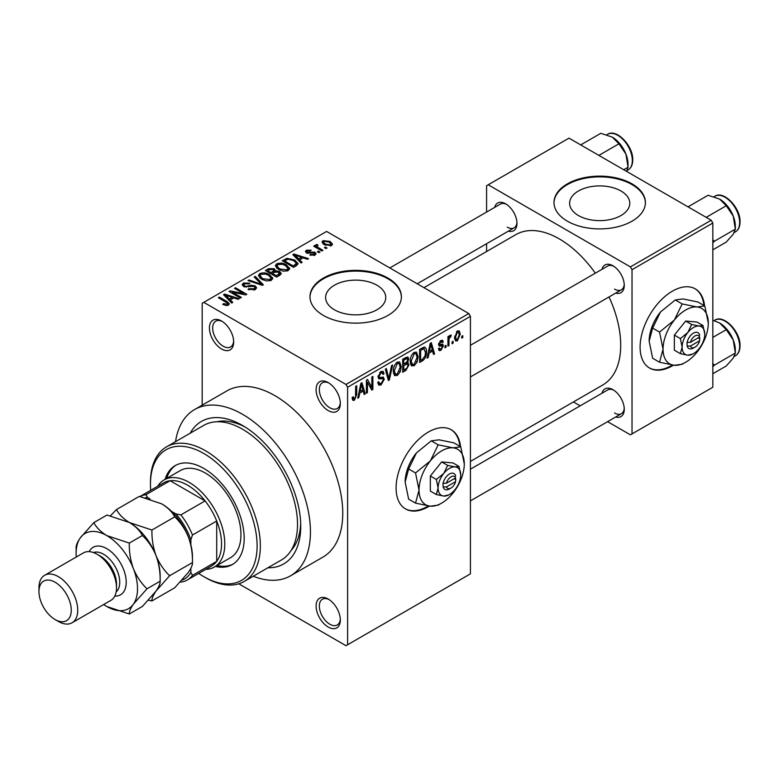 <?xml version="1.0" encoding="UTF-8"?>
<svg xmlns="http://www.w3.org/2000/svg" width="779" height="779" viewBox="0 0 779 779"><rect width="100%" height="100%" fill="white"/><g stroke="black" fill="none" stroke-linecap="round" stroke-linejoin="round"><path stroke-width="1.17" d="M328.212 410.572A17.138 9.893 60 0 1 316.099 389.588A17.138 9.893 60 0 1 328.212 382.586L328.212 382.586A17.138 9.893 60 0 1 340.335 403.58A17.138 9.893 60 0 1 328.212 410.572M329.05 383.102A14.859 8.579 -120 0 0 322.399 382.781A14.859 8.579 -120 0 0 320.13 394.69A14.859 8.579 -120 0 0 329.829 407.777A14.859 8.579 -120 0 0 337.258 408.508A14.859 8.579 -120 0 0 340.306 402.597M328.212 627.037A17.138 9.893 60 0 1 316.099 606.043A17.138 9.893 60 0 1 328.212 599.041L328.212 599.041A17.138 9.893 60 0 1 340.335 620.035A17.138 9.893 60 0 1 328.212 627.037M329.05 599.557A14.859 8.579 -120 0 0 322.399 599.236A14.859 8.579 -120 0 0 320.13 611.145A14.859 8.579 -120 0 0 329.829 624.232A14.859 8.579 -120 0 0 337.258 624.972A14.859 8.579 -120 0 0 340.306 619.052M221.557 349.002A17.138 9.893 60 0 1 209.434 328.008A17.138 9.893 60 0 1 221.557 321.006L221.557 321.006A17.138 9.893 60 0 1 233.681 342A17.138 9.893 60 0 1 221.557 349.002M222.395 321.523A14.859 8.579 -120 0 0 215.744 321.201A14.859 8.579 -120 0 0 213.465 333.11A14.859 8.579 -120 0 0 223.174 346.197A14.859 8.579 -120 0 0 230.603 346.937A14.859 8.579 -120 0 0 233.651 341.017M460.525 446.698A45.708 26.389 120 0 0 451.255 429.774A45.708 26.389 120 0 0 428.411 432.033A45.708 26.389 120 0 0 398.546 472.317A45.708 26.389 120 0 0 405.557 508.94A45.708 26.389 120 0 0 428.411 506.671A45.708 26.389 120 0 0 429.424 506.068M405.236 508.745A45.708 26.389 120 0 0 427.759 506.301A45.708 26.389 120 0 0 428.382 505.931M459.883 446.318A45.708 26.389 120 0 0 450.934 429.589M620.97 190.991A30.079 17.362 0 0 0 588.194 187.223A30.079 17.362 0 0 0 569.624 203.261A30.079 17.362 0 0 0 578.437 215.54A30.079 17.362 0 0 0 611.213 219.308A30.079 17.362 0 0 0 629.783 203.261A30.079 17.362 0 0 0 620.97 190.991M632.022 183.863A45.708 26.389 0 0 0 582.215 178.138A45.708 26.389 0 0 0 553.996 202.521A45.708 26.389 0 0 0 567.385 221.178A45.708 26.389 0 0 0 617.192 226.903A45.708 26.389 0 0 0 645.411 202.521A45.708 26.389 0 0 0 632.022 183.863M645.401 202.891A45.708 26.389 0 0 0 632.022 184.604A45.708 26.389 0 0 0 582.507 178.81A45.708 26.389 0 0 0 553.996 202.891M334.415 309.779A30.079 17.362 180 0 1 325.612 297.5A30.079 17.362 180 0 1 344.182 281.453A30.079 17.362 180 0 1 376.948 285.221A30.079 17.362 180 0 1 385.761 297.5A30.079 17.362 180 0 1 367.191 313.538A30.079 17.362 180 0 1 334.415 309.779M388.01 278.093A45.708 26.389 0 0 0 338.193 272.368A45.708 26.389 0 0 0 309.984 296.75A45.708 26.389 0 0 0 323.363 315.407A45.708 26.389 0 0 0 373.18 321.133A45.708 26.389 0 0 0 401.389 296.75A45.708 26.389 0 0 0 388.01 278.093M401.389 297.12A45.708 26.389 0 0 0 388.01 278.833A45.708 26.389 0 0 0 338.495 273.049A45.708 26.389 0 0 0 309.984 297.12M601.982 269.339A15.999 9.241 60 0 1 612.956 265.775L612.956 265.775A15.999 9.241 60 0 1 624.261 285.367A15.999 9.241 60 0 1 615.692 293.089M613.794 266.301A13.71 7.917 -120 0 0 607.717 266.029L470.419 345.292M494.675 207.389A15.999 9.241 60 0 1 505.649 203.825L505.649 203.825A15.999 9.241 60 0 1 516.964 223.417A15.999 9.241 60 0 1 508.385 231.139M506.486 204.341A13.71 7.917 -120 0 0 500.41 204.079L389.812 267.937M601.982 393.249A15.999 9.241 60 0 1 612.956 389.675L612.956 389.675A15.999 9.241 60 0 1 624.261 409.267A15.999 9.241 60 0 1 615.692 416.999M613.794 390.201A13.71 7.917 -120 0 0 607.717 389.928L470.419 469.201M190.193 433.192A82.272 47.5 60 0 1 242.571 425.5L242.571 425.5A82.272 47.5 60 0 1 300.743 526.263A82.272 47.5 60 0 1 267.898 567.774M245.044 426.999A75.417 43.546 -120 0 0 216.883 421.77M253.243 576.236A95.983 55.416 -120 0 0 290.557 575.808A95.983 55.416 -120 0 0 305.271 498.891A95.983 55.416 -120 0 0 242.571 414.311A95.983 55.416 -120 0 0 194.575 409.55A95.983 55.416 -120 0 0 175.538 441.654M290.557 575.808L322.876 557.151A95.983 55.416 -120 0 0 337.589 480.234A95.983 55.416 -120 0 0 274.89 395.644A95.983 55.416 -120 0 0 226.893 390.892L194.575 409.55M470.419 461.411L602.722 385.021A86.849 50.138 -120 0 0 609.032 296.935M595.322 273.186A86.849 50.138 -120 0 0 559.303 238.91A86.849 50.138 -120 0 0 515.883 234.606L423.98 287.665M704.547 305.816A45.708 26.389 120 0 0 695.277 288.892A45.708 26.389 120 0 0 672.423 291.151A45.708 26.389 120 0 0 642.558 331.435A45.708 26.389 120 0 0 649.569 368.058A45.708 26.389 120 0 0 672.423 365.789A45.708 26.389 120 0 0 673.446 365.185M649.248 367.863A45.708 26.389 120 0 0 671.78 365.419A45.708 26.389 120 0 0 672.404 365.059M703.895 305.436A45.708 26.389 120 0 0 694.956 288.707M453.086 341.28L453.086 343.149L452.063 343.743L452.063 341.874L453.086 341.28M448.977 340.598L448.977 345.516L447.944 346.11L447.944 336.616L448.977 336.022L448.977 337.541L450.204 335.145L451.177 335.087L450.885 336.616L449.171 338.544L448.977 340.598L447.944 340.004M446.036 345.35L446.036 347.22L445.004 347.814L445.004 345.944L446.036 345.35M443.387 345.847L440.904 350.346L439.229 350.599L438.392 348.739L439.424 347.979L439.911 349.099L440.972 348.953L442.365 346.674L442.102 345.964L439.142 346.061L438.548 344.581L440.865 340.53L442.569 340.287L443.241 341.874L442.219 342.633L440.895 341.874L439.57 343.792L439.901 344.396L442.793 344.172L443.387 345.847L440.748 344.318M440.349 340.881L441.82 341.718L439.892 341.29M438.723 343.305L439.901 344.396M429.054 353.121L428.168 357.532L427.087 358.155L430.212 343.286L431.293 342.663L434.575 353.832L433.504 354.455L432.608 351.066L429.054 353.121L428.246 352.653M414.155 365.789L411.205 365.448L410.192 361.553C409.968 357.98 411.293 354.922 414.165 352.39L416.522 352.176L418.119 356.811L417.106 362.099L414.155 365.789L410.387 363.618M411.848 366.013L411.205 365.448M397.261 375.546L394.31 375.205L393.298 371.31C393.074 367.737 394.398 364.679 397.271 362.138L399.627 361.933L401.224 366.568L400.211 371.846L397.261 375.546L393.492 373.375M394.953 375.77L394.31 375.205M354.387 400.299L352.77 400.309L352.157 397.514L353.189 396.754L354.435 398.751L355.536 397.124L355.682 386.316L356.714 385.722L356.714 394.593L354.387 400.299L352.283 399.082M352.166 397.933L354.435 398.751M345.993 384.456L468.802 313.548L470.419 316.342L470.419 573.85L347.609 644.759L347.609 387.251L345.993 384.456L203.786 302.349L202.17 303.284L202.17 405.168M470.419 316.342L347.609 387.251M359.713 393.152L358.817 397.572L357.746 398.196L360.872 383.326L361.953 382.703L365.234 393.862L364.163 394.486L363.267 391.097L359.713 393.152L358.905 392.684M367.435 382.138L367.435 392.597L366.412 393.191L366.412 380.123L367.513 379.49L371.846 387.455L371.846 376.987L372.878 376.393L372.878 389.451L371.768 390.094L367.435 382.138L366.412 381.544M382.771 377.017L384.329 379.227L381.126 384.855L378.798 385.167L377.727 382.421L378.75 381.652L379.49 383.472L381.223 383.278L383.307 379.84L382.84 378.682L378.837 378.857L378.019 376.832L380.941 371.564L383.083 371.271L384.037 373.677L383.015 374.446L382.392 372.849L380.98 373.073L379.042 376.286L379.441 377.474L378.019 376.656L379.373 377.425L383.55 377.192M392.606 365L389.383 379.928L388.37 380.512L385.323 369.207L386.394 368.594L388.818 378.73L391.535 365.624L392.606 365M406.911 361.962L409.014 364.757L405.888 370.395L402.694 372.235L402.694 359.177L407.884 356.957L408.722 358.983L407.612 362.362L408.196 362.498M424.097 347.064C425.899 347.473 426.697 349.089 426.493 351.894C426.765 355.458 425.47 358.408 422.608 360.745L419.589 362.488L419.589 349.42L424.097 347.064L425.042 347.22M460.282 334.142L457.419 340.812L455.686 340.978L454.556 337.55L457.419 330.978L459.172 330.822L460.282 334.142L459.152 333.49M462.784 335.681L462.784 337.55L461.752 338.144L461.752 336.275L462.784 335.681M347.609 644.759L345.993 645.694L238.793 583.802M327.044 247.985L326.012 248.579L324.395 247.644L325.427 247.05L327.044 247.985M319.984 252.055L318.962 252.649L317.345 251.714L318.368 251.12L319.984 252.055M302.116 262.367L301.035 262.99L292.855 254.655L293.936 254.032L308.533 258.667L307.452 259.29L303.187 257.849L299.623 259.904L302.116 262.367M289.476 269.339L289.476 267.84L288.259 270.537L283.527 271.219L278.639 269.563L275.289 265.775L276.652 263.838C280.216 262.64 283.468 262.99 286.429 264.909L289.622 268.628M272.582 279.086L272.582 277.597L271.365 280.294L266.632 280.976L261.744 279.32L258.394 275.532L259.758 273.595C263.321 272.397 266.574 272.747 269.534 274.666L272.728 278.376M255.23 289.613L248.004 289.369L248.881 288.697L253.993 288.795L254.996 287.578L254.149 286.468L243.613 286.497L242.162 284.656L243.438 283.02L249.913 283.176L249.027 283.858L244.791 283.76L243.856 284.871L244.674 285.922L246.154 286.399L250.896 285.211L255.152 285.864L256.651 287.821L255.23 289.613M232.775 302.408L231.694 303.031L223.515 294.686L224.595 294.063L239.192 298.698L238.111 299.321L233.836 297.89L230.282 299.944L232.775 302.408M468.802 313.548L326.596 231.441L203.786 302.349M226.076 305.524L222.736 304.297L223.612 303.625L227.205 304.258L227.458 303.128L218.324 297.685L219.357 297.091L227.03 301.522L229.396 303.859L228.481 305.047L226.076 305.524M227.205 305.504L227.458 303.128M241.393 297.432L240.36 298.026L229.055 291.492L230.146 290.859L243.554 293.586L234.489 288.357L235.511 287.763L246.826 294.287L245.726 294.929L232.337 292.203L241.393 297.432M263.331 284.763L262.328 285.338L247.965 280.567L249.027 279.953L261.442 284.325L254.168 276.983L255.249 276.37L263.331 284.763M279.836 275.23L276.652 277.071L265.337 270.537L268.531 268.697L274.208 268.706L275.464 270.712L279.642 271.511L281.336 273.546L279.836 275.23M275.513 270.381L275.464 271.754M296.556 265.581L293.547 267.314L282.232 260.79L286.945 258.307L294.735 260.03L298.133 263.711L296.556 265.581M315.008 255.103L309.847 255.015L310.733 254.343L313.898 254.382L314.015 252.844L306.468 252.893L305.387 251.5L306.439 250.205L311.172 250.186L310.295 250.867L307.656 250.857L307.325 252.211L314.833 252.133L316.089 253.711L315.008 255.103M314.57 255.317L314.015 252.844M306.926 253.126L306.926 251.666L307.325 253.272M322.925 250.351L321.893 250.945L313.674 246.203L314.697 245.609L316.011 246.359L315.777 244.81L317.199 244.499L318.075 245.356L317.189 245.697L317.17 246.807L322.925 250.351M315.446 245.307L315.777 244.81L315.777 246.047M317.199 244.499L317.17 248.219M331.523 245.56L324.395 244.762L321.97 242.074L323.003 240.643L330.043 241.402L332.545 244.129L331.523 245.56M291.142 550.373A75.417 43.546 -120 0 0 300.694 523.381M711.208 220.243L712.824 223.047L632.022 269.69L630.406 266.895L711.208 220.243L569.001 138.146L486.583 185.723L486.583 212.063M486.583 243.73L486.583 251.52M632.022 269.69L632.022 433.903L630.406 434.838L607.601 421.663M580.17 405.83L573.422 401.935M632.022 433.903L712.824 387.251L712.824 223.047M630.406 266.895L488.199 184.789M614.573 289.097A13.71 7.917 -120 0 0 621.428 289.778A13.71 7.917 -120 0 0 624.232 284.384M507.265 227.147A13.71 7.917 -120 0 0 514.121 227.828A13.71 7.917 -120 0 0 516.935 222.434M614.573 413.006A13.71 7.917 -120 0 0 621.428 413.678A13.71 7.917 -120 0 0 624.232 408.284M223.612 304.764L223.612 303.625M219.357 298.279L219.357 297.091M224.595 295.786L224.595 294.063M230.282 301.59L230.282 299.944M226.971 296.526L229.308 298.98L232.171 297.325L225.306 295.017L226.971 296.526L226.971 298.221M229.308 300.597L229.308 298.98M225.306 296.517L225.306 295.017M232.171 298.854L232.171 297.325M230.146 292.125L230.146 290.859M243.554 294.491L243.554 293.586M235.511 288.951L235.511 287.763M232.337 293.391L232.337 292.203M248.881 289.798L248.881 288.697M253.993 290.148L253.993 288.795M243.438 286.39L243.438 283.02M244.674 286.974L244.674 285.922M246.154 287.256L246.154 286.399M250.896 286.292L250.896 285.211M255.152 289.652L255.152 285.864M249.027 280.927L249.027 279.953M261.442 285.046L261.442 284.325M255.249 278.084L255.249 276.37M259.758 277.947L259.758 273.595M269.534 275.922L269.534 274.666M261.092 274.354L260.05 275.815L262.786 278.736L270.031 279.534L271.043 278.084L268.473 275.24L265.483 274.013L261.092 274.354M262.786 279.865L262.786 278.736M270.031 280.839L270.031 279.534M268.531 270.225L268.531 268.697M274.208 272.377L274.208 268.706M279.642 275.347L279.642 271.511M267.684 271.9L267.684 270.712L271.063 272.66L274.179 270.352L274.179 272.387M271.063 273.848L271.063 272.66M273.965 272.514L273.361 269.407L269.476 269.68L267.684 270.712M272.387 274.617L272.387 273.429L276.36 275.717L279.632 273.283L279.632 275.357M276.36 276.905L276.36 275.717M279.457 275.454L278.629 272.105L274.422 272.251L272.387 273.429M278.531 275.98L278.531 274.461M276.652 268.19L276.652 263.838M286.429 266.165L286.429 264.909M277.986 264.597L276.944 266.067L279.68 268.989L286.925 269.787L287.938 268.327L285.367 265.483L282.378 264.256L277.986 264.597M279.68 270.109L279.68 268.989M286.925 271.082L286.925 269.787M286.945 259.611L286.945 258.307M294.735 261.277L294.735 260.03M284.578 260.955L293.255 265.96L296.448 263.399L293.683 260.614L288.094 259.193L284.578 260.955L284.578 262.143M293.255 267.148L293.255 265.96M295.105 266.418L295.105 264.889M293.936 255.755L293.936 254.032M299.623 261.559L299.623 259.904M296.312 256.486L298.649 258.94L301.512 257.294L294.647 254.976L296.312 256.486L296.312 258.18M298.649 260.556L298.649 258.94M294.647 256.486L294.647 254.976M301.512 258.813L301.512 257.294M310.733 255.366L310.733 254.343M313.898 255.551L313.898 254.382M306.439 252.883L306.439 250.205M308.338 253.457L308.338 252.406M314.833 255.191L314.833 252.133M318.368 252.308L318.368 251.12M314.697 246.797L314.697 245.609M316.011 247.547L316.011 246.359M318.66 249.076L318.66 247.897M325.427 248.238L325.427 247.05M323.003 243.798L323.003 240.643M330.043 242.668L330.043 241.402M324.152 241.334L323.577 242.162L325.418 244.158L330.374 244.869L330.939 244.022L329.089 242.045L324.152 241.334M325.418 245.288L325.418 244.158M330.374 246.008L330.374 244.869M357.98 397.086L358.817 397.572M363.774 393.025L365.234 393.862M361.943 390.337L363.267 391.097M361.018 387.075L360.054 391.428L362.917 389.773L361.485 384.329L361.018 387.075L360.18 386.588M359.265 390.97L360.054 391.428M360.755 383.901L361.485 384.329M366.412 392.003L367.435 392.597M369.645 386.189L371.846 387.455M370.755 388.234L372.878 389.451M377.747 382.908L381.126 384.855M380.668 371.739L384.037 373.677M379.831 372.411L380.98 373.073M378.117 375.751L379.042 376.286M381.077 377.338L384.329 379.227M388 379.13L389.383 379.928M387.728 378.097L388.818 378.73M400.133 365.935L401.224 366.568M399.403 371.388L400.211 371.846M397.28 363.666L394.32 370.736L395.518 374.173L397.251 374.027L400.202 367.123L399.043 363.53L396.141 363.014M393.327 370.161L394.32 370.736M405.878 357.337L408.722 358.983M405.723 362.858L409.014 364.757M403.726 360.112L403.726 364.007L406.735 362.147L407.69 359.791L407.232 358.544L403.726 360.112L402.694 359.518M402.694 363.413L403.726 364.007M403.726 365.536L403.726 370.122L406.969 368.077L407.982 365.361L407.446 363.949L403.726 365.536L402.694 364.942M402.694 369.528L403.726 370.122M404.437 363.598L405.752 364.368M417.028 356.178L418.119 356.811M416.298 361.631L417.106 362.099M414.175 353.909L411.215 360.979L412.412 364.416L414.146 364.27L417.096 357.366L415.937 353.783L413.036 353.257M410.221 360.404L411.215 360.979M421.283 359.976L422.608 360.745M425.422 351.271L426.493 351.894M420.621 350.355L420.621 360.365L422.471 359.294L425.061 355.896L425.47 352.468L423.903 348.719L420.621 350.355L419.589 349.761M419.589 359.771L420.621 360.365M421.118 348.544L422.442 349.304M422.364 347.823L424.409 348.846L422.5 347.746M427.32 357.045L428.168 357.532M433.114 352.984L434.575 353.832M431.284 350.307L432.608 351.066M430.359 347.035L429.395 351.397L432.257 349.742L430.826 344.289L430.359 347.035L429.521 346.558M428.606 350.939L429.395 351.397M430.096 343.87L430.826 344.289M438.421 348.914L440.904 350.346M438.587 343.938L442.102 345.964M440.895 340.52L443.241 341.874M438.635 343.656L439.726 344.289M445.004 346.626L446.036 347.22M447.944 344.931L448.977 345.516M447.944 336.947L448.977 337.541M449.571 335.856L450.885 336.616M449.327 336.401L450.145 336.869M447.944 337.843L449.171 338.544M452.063 342.556L453.086 343.149M454.693 339.235L457.419 340.812M457.39 332.351L455.588 336.947L456.377 339.537L457.448 339.44L459.259 334.824L458.48 332.263L456.426 331.786M454.605 336.382L455.588 336.947M461.752 336.956L462.784 337.55M215.355 566.45A57.13 32.991 -120 0 0 232.346 564.551A57.13 32.991 -120 0 0 241.11 518.765A57.13 32.991 -120 0 0 203.786 468.422A57.13 32.991 -120 0 0 175.217 465.589A57.13 32.991 -120 0 0 165.07 479.367M216.971 565.515A57.13 32.991 -120 0 0 233.145 564.064M198.694 573.432A75.417 43.546 -120 0 0 203.777 576.645A75.417 43.546 -120 0 0 203.786 576.655A75.417 43.546 -120 0 0 257.109 545.865A75.417 43.546 -120 0 0 203.786 453.495A75.417 43.546 -120 0 0 150.454 484.285A75.417 43.546 -120 0 0 150.698 490.303M150.454 484.285L150.454 482.415A77.705 44.861 60 0 1 166.55 446.844A77.705 44.861 60 0 1 205.403 450.69A77.705 44.861 60 0 1 256.164 519.165A77.705 44.861 60 0 1 244.246 581.436A77.705 44.861 60 0 1 205.403 577.58A77.705 44.861 60 0 1 205.393 577.58L203.786 576.655M244.246 581.436L281.414 559.974A77.705 44.861 -120 0 0 293.332 497.713A77.705 44.861 -120 0 0 242.571 429.239A77.705 44.861 -120 0 0 203.718 425.383L166.55 446.844M157.748 486.232A50.275 29.027 60 0 1 164.096 479.922L180.261 470.594A50.275 29.027 60 0 1 205.403 473.087A50.275 29.027 60 0 1 238.247 517.392A50.275 29.027 60 0 1 230.535 557.676L214.381 567.015A50.275 29.027 60 0 1 205.744 569.361M176.035 465.141A57.13 32.991 -120 0 0 166.687 478.433M706.173 217.341L726.262 205.744L733.234 216.046A22.25 12.844 -120 0 1 735.337 226.338L735.337 229.153L733.234 234.206L726.262 242.074L712.824 249.825M712.824 242.824L714.353 241.266L735.337 229.153L733.234 216.046A22.25 12.844 -120 0 0 719.611 199.093L726.262 205.744M714.353 241.266L712.824 239.659M688.013 206.854L708.092 195.256L719.611 199.093M164.096 479.922A50.275 29.027 60 0 1 202.842 493.399A50.275 29.027 60 0 1 224.79 543.995A50.275 29.027 60 0 1 214.381 567.015M182.091 580.082A45.708 26.389 -120 0 0 190.855 572.39L192.471 575.379A47.996 27.713 60 0 1 187.379 579.956L211.615 565.963A47.996 27.713 -120 0 0 216.708 561.377A47.996 27.713 -120 0 0 221.557 543.995A47.996 27.713 -120 0 0 216.708 521.015A47.996 27.713 -120 0 0 205.101 500.907L170.143 480.721A47.996 27.713 -120 0 0 163.629 482.834L139.947 496.515M192.471 575.379L216.708 561.377L216.708 521.015L192.471 535.007L190.855 539.857A45.708 26.389 -120 0 0 175.85 513.877L180.864 514.9L205.101 500.907A47.996 27.713 -120 0 0 170.143 480.721L145.907 494.714L147.679 497.606A45.708 26.389 -120 0 0 145.361 497.703M187.379 579.956A47.996 27.713 60 0 1 180.864 582.079L180.348 581.981M190.855 572.39L190.855 568.319M190.855 544.774L190.855 539.857M175.85 513.877L171.594 511.414M150.055 498.979L147.679 497.606M139.967 496.515A47.996 27.713 60 0 1 145.907 494.714M180.864 514.9A47.996 27.713 60 0 1 192.471 535.007M712.824 366.724L714.353 365.176L712.824 363.559M712.824 373.735L726.262 365.974L733.234 358.106L735.337 353.053L714.353 365.176M733.234 339.946L735.337 353.053L735.337 350.248A22.25 12.844 -120 0 0 733.234 339.946A22.25 12.844 -120 0 0 719.611 323.003L726.262 329.644L733.234 339.946M712.824 337.404L726.262 329.644M712.824 320.266L719.611 323.003M598.876 155.391L618.954 143.794L625.926 154.096A22.25 12.844 -120 0 1 628.04 164.388L628.04 167.203L626.53 171.361M623.687 169.715L628.04 167.203L625.926 154.096A22.25 12.844 -120 0 0 612.304 137.143L618.954 143.794M580.706 144.904L600.794 133.306L612.304 137.143M72.058 622.791L110.842 600.395A27.421 15.833 -120 0 0 116.519 587.843L116.519 584.114A22.854 13.194 -120 0 0 100.355 556.128A22.854 13.194 -120 0 0 100.355 556.118L97.122 554.259A27.421 15.833 -120 0 0 83.411 552.895L44.627 575.291A27.421 15.833 60 0 1 58.337 576.645A27.421 15.833 60 0 1 76.254 600.813A27.421 15.833 60 0 1 72.058 622.791A27.421 15.833 60 0 1 58.337 621.438L55.114 619.568A22.854 13.194 -120 0 0 71.269 610.239A22.854 13.194 -120 0 0 55.114 582.244A22.854 13.194 -120 0 0 38.95 591.573A22.854 13.194 -120 0 0 55.114 619.568L58.337 621.438M116.519 587.843A27.421 15.833 -120 0 0 97.122 554.259L100.355 556.128M161.769 503.877A43.42 25.074 60 0 1 188.352 536.955A43.42 25.074 -120 0 1 192.471 557.053L192.471 562.545C192.676 564.756 191.313 568.047 188.352 572.409L174.739 587.765L151.924 600.94C151.71 598.72 153.083 595.438 156.034 591.066L169.647 575.72L192.471 562.545C192.656 553.616 191.293 545.086 188.352 536.955C185.012 528.951 180.475 522.251 174.739 516.857L151.924 530.032L129.45 522.534C123.384 518.814 119.051 514.491 116.47 509.554L139.285 496.379L161.769 503.877C167.836 507.596 172.159 511.92 174.739 516.857M169.647 575.72C163.921 570.316 159.383 563.616 156.034 555.612C153.103 547.481 151.73 538.961 151.924 530.032M116.47 509.554L110.472 515.766M148.419 600.219L151.924 600.94M103.704 604.523A43.42 25.074 -120 0 0 106.82 606.51A43.42 25.074 -120 0 0 133.413 604.134A43.42 25.074 -120 0 0 133.413 568.68A43.42 25.074 -120 0 0 106.82 535.601C100.764 531.882 96.43 527.549 93.84 522.621L106.966 515.046L129.45 522.534C135.507 526.253 139.831 530.577 142.421 535.514C148.156 540.908 152.694 547.608 156.034 555.612C158.965 563.743 160.338 572.273 160.153 581.202L160.153 575.72A43.42 25.074 -120 0 0 156.034 555.612A43.42 25.074 -120 0 0 129.45 522.534A43.42 25.074 -120 0 0 128.749 522.144M147.027 588.778L160.153 581.202C160.357 583.413 158.984 586.704 156.034 591.066L142.421 606.422L129.295 613.998C129.09 611.788 130.463 608.496 133.413 604.134L147.027 588.778C141.301 583.383 136.763 576.674 133.413 568.68C130.482 560.549 129.11 552.019 129.295 543.09L106.82 535.601A43.42 25.074 -120 0 0 80.227 537.968A43.42 25.074 -120 0 0 76.118 553.324A43.42 25.074 -120 0 0 76.274 557.024M106.82 606.51L129.295 613.998M93.84 522.621L80.227 537.968C77.296 542.301 75.933 545.582 76.118 547.841L76.118 553.324M129.295 543.09L142.421 535.514M38.95 591.573L38.95 587.843A27.421 15.833 60 0 1 44.627 575.291M455.598 477.916L446.464 483.194L442.949 483.35L443.154 486.963A9.144 5.278 120 0 0 449.415 488.949L451.031 488.014A6.855 3.963 120 0 0 455.598 481.646L455.598 477.916A6.855 3.963 120 0 0 451.031 476.816A6.855 3.963 120 0 0 446.464 483.194M455.676 476.008A9.144 5.278 120 0 0 449.415 474.022A9.144 5.278 120 0 0 443.154 483.233L442.949 483.35M460.73 474.956A15.999 9.241 120 0 0 455.072 466.903A15.999 9.241 120 0 0 443.757 473.437A15.999 9.241 120 0 0 438.1 488.014A15.999 9.241 120 0 0 443.757 496.057A15.999 9.241 120 0 0 455.072 489.533A15.999 9.241 120 0 0 460.73 474.956L458.977 466.397L455.072 466.903L447.662 465.394L443.757 473.437L436.357 479.465L438.1 488.014L436.357 494.548L443.757 496.057L448.753 494.908M436.357 494.548L430.349 491.082L430.349 475.998L441.654 461.928L452.969 462.93L458.977 466.397M447.662 465.394L441.654 461.928M436.357 479.465L430.349 475.998M438.158 444.819L430.349 460.915A31.997 18.472 120 0 0 419.034 490.069A31.997 18.472 120 0 0 430.349 506.165A31.997 18.472 120 0 0 452.969 493.097A31.997 18.472 120 0 0 464.284 463.943A31.997 18.472 120 0 0 452.969 447.847A31.997 18.472 120 0 0 430.349 460.915L415.538 472.96L408.634 468.977L416.444 452.891L431.264 440.836L439.074 439.823L453.884 442.862L460.779 446.844L452.969 447.847L438.158 444.819L431.264 440.836M415.538 472.96L419.034 490.069L415.538 503.127L430.349 506.165L438.158 505.152L440.339 503.847M415.538 503.127L408.634 499.144L405.138 482.045L408.634 468.977M464.284 463.943L460.779 446.844M416.444 452.891A31.997 18.472 120 0 0 405.138 482.045M443.154 486.963L446.464 486.924L455.598 481.646M446.464 486.924A6.855 3.963 120 0 0 451.031 488.014M454.264 478.686L455.881 479.621M699.62 337.034L690.476 342.312L686.971 342.468L687.175 346.08A9.144 5.278 120 0 0 693.427 348.067L695.043 347.132A6.855 3.963 120 0 0 699.62 340.764L699.62 337.034A6.855 3.963 120 0 0 695.043 335.934A6.855 3.963 120 0 0 690.476 342.312M699.688 335.126A9.144 5.278 120 0 0 693.427 333.139A9.144 5.278 120 0 0 687.175 342.351L686.971 342.468M704.742 334.074A15.999 9.241 120 0 0 699.084 326.021A15.999 9.241 120 0 0 687.779 332.555A15.999 9.241 120 0 0 682.122 347.132A15.999 9.241 120 0 0 687.779 355.185A15.999 9.241 120 0 0 699.084 348.651A15.999 9.241 120 0 0 704.742 334.074L702.989 325.525L699.084 326.021L691.684 324.512L687.779 332.555L680.369 338.583L682.122 347.132L680.369 353.666L687.779 355.185L692.774 354.026M680.369 353.666L674.361 350.199L674.361 335.116L685.676 321.045L696.991 322.048L702.989 325.525M691.684 324.512L685.676 321.045M680.369 338.583L674.361 335.116M682.17 303.937L674.361 320.033A31.997 18.472 120 0 0 663.046 349.187A31.997 18.472 120 0 0 674.361 365.283A31.997 18.472 120 0 0 696.991 352.215A31.997 18.472 120 0 0 708.296 323.061A31.997 18.472 120 0 0 696.991 306.965A31.997 18.472 120 0 0 674.361 320.033L659.55 332.078L652.656 328.105L660.465 312.009L675.276 299.954L683.086 298.941L697.896 301.979L704.8 305.962L696.991 306.965L682.17 303.937L675.276 299.954M659.55 332.078L663.046 349.187L659.55 362.245L674.361 365.283L682.17 364.27L684.351 362.965M659.55 362.245L652.656 358.262L649.15 341.163L652.656 328.105M708.296 323.061L704.8 305.962M660.465 312.009A31.997 18.472 120 0 0 649.15 341.163M687.175 346.08L690.476 346.042L699.62 340.764M690.476 346.042A6.855 3.963 120 0 0 695.043 347.132M698.276 337.804L699.893 338.738M227.03 302.768L227.03 301.522M248.53 286.974L248.53 285.903M259.251 284.325L259.251 283.527M273.001 273.078L273.001 271.55M285.114 260.653L285.114 259.125M309.984 253.292L309.984 251.997M355.682 393.999L356.714 394.593M378.039 377.289L380.746 378.847M387.212 376.208L388.409 376.9M404.564 369.636L405.888 370.395M404.194 358.311L405.518 359.08M438.548 344.561L441.089 346.022M714.82 196.279C723.769 190.134 740.625 207.896 740.05 221.927C740.001 226.679 738.453 230 735.386 231.899A20.566 11.88 -120 0 0 739.651 222.482A20.566 11.88 -120 0 0 730.673 201.79A20.566 11.88 -120 0 0 714.82 196.279L714.041 196.727M739.651 346.392A20.566 11.88 -120 0 0 730.673 325.69A20.566 11.88 -120 0 0 714.82 320.179C723.769 314.044 740.625 331.796 740.05 345.827C740.001 350.579 738.453 353.909 735.386 355.808A20.566 11.88 -120 0 0 739.651 346.392M607.513 134.329C616.471 128.184 633.317 145.946 632.743 159.977C632.704 164.729 631.146 168.05 628.088 169.949A20.566 11.88 -120 0 0 632.344 160.532A20.566 11.88 -120 0 0 623.366 139.84A20.566 11.88 -120 0 0 607.513 134.329L606.744 134.777M89.147 551.629A27.421 15.833 60 0 1 106.82 548.659A27.421 15.833 60 0 1 125.779 577.288A27.421 15.833 60 0 1 114.805 596.071M116.168 591.894A22.854 13.194 -120 0 0 118.174 573.286A22.854 13.194 -120 0 0 103.588 554.259A22.854 13.194 -120 0 0 93.441 552.535M227.682 303.596L227.682 305.397M254.996 287.578L254.996 289.739M243.856 284.871L243.856 286.633M260.05 275.815L260.05 278.191M271.043 278.084L271.043 280.459M276.944 266.067L276.944 268.434M287.938 268.327L287.938 270.712M296.448 263.399L296.448 265.639M316.849 246.213L316.849 248.034M323.577 242.162L323.577 244.246M330.939 244.022L330.939 245.843M379.49 383.472L377.727 382.46M382.84 378.682L380.688 377.445M382.392 372.849L380.571 371.797M399.043 363.53L396.959 362.332M395.518 374.173L393.414 372.956M407.232 358.544L405.518 357.551M407.446 363.949L405.645 362.907M415.937 353.783L413.853 352.575M412.412 364.416L410.309 363.209M439.911 349.099L438.791 348.447M439.794 344.337L438.635 343.675M458.48 332.263L456.883 331.348M456.377 339.537L454.595 338.505M203.777 576.645L205.393 577.58M735.386 231.899L734.285 232.532M470.419 376.958L621.428 289.778M621.428 413.678L470.419 500.868M514.121 227.828L417.232 283.77M714.82 320.179L714.041 320.627M735.386 355.808L734.285 356.441M628.088 169.949L626.988 170.582"/></g></svg>
